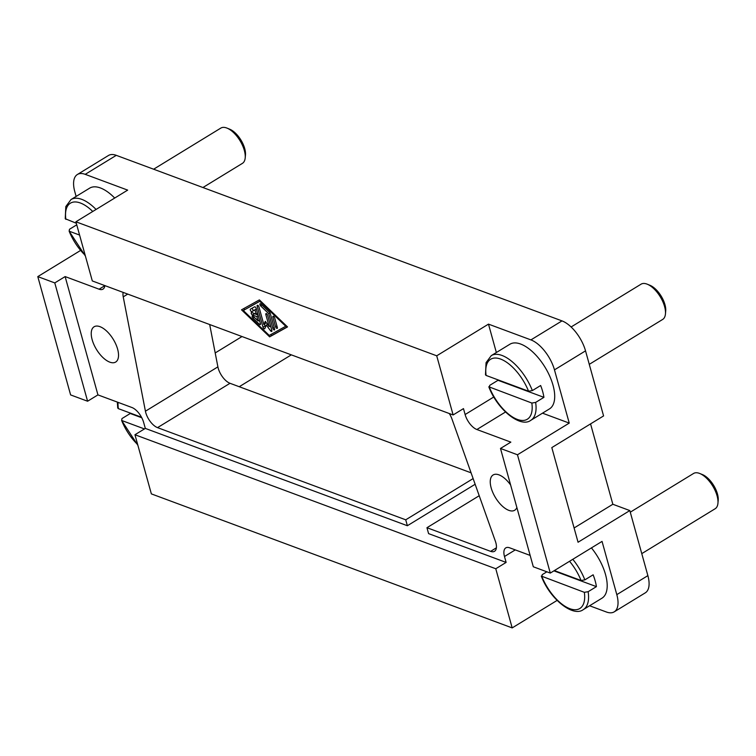 <?xml version="1.0" encoding="UTF-8"?>
<svg xmlns="http://www.w3.org/2000/svg" width="756" height="756" viewBox="0 0 756 756"><rect width="100%" height="100%" fill="white"/><g stroke="black" fill="none" stroke-linecap="round" stroke-linejoin="round"><path stroke-width="1.13" d="M202.929 187.526L242.402 163.372A20.677 9.8 -121.5 0 0 245.209 157.843A20.677 9.8 -121.5 0 0 244.349 150.463A20.677 9.8 -121.5 0 0 227.017 128.114A20.677 9.8 -121.5 0 0 220.818 128.095L153.619 169.212M245.209 157.843L245.464 154.961A17.917 8.496 -121.5 0 0 244.717 148.563A17.917 8.496 -121.5 0 0 229.701 129.2L227.017 128.114M96.069 209.45A37.913 17.974 -121.5 0 0 71.017 199.546L89.652 188.149A37.913 17.974 58.5 0 1 114.704 198.044M589.274 364.345L662.643 319.457A20.677 9.8 -121.5 0 0 665.45 313.929A20.677 9.8 -121.5 0 0 664.59 306.549A20.677 9.8 -121.5 0 0 647.259 284.199A20.677 9.8 -121.5 0 0 641.06 284.18L571.111 326.979M665.45 313.929L665.705 311.047A17.917 8.496 -121.5 0 0 664.959 304.649A17.917 8.496 -121.5 0 0 649.943 285.286L647.259 284.199M641.768 553.638L715.138 508.75A20.677 9.8 -121.5 0 0 717.945 503.222A20.677 9.8 -121.5 0 0 717.085 495.841A20.677 9.8 -121.5 0 0 699.754 473.492A20.677 9.8 -121.5 0 0 693.554 473.473L630.277 512.19M717.945 503.222L718.2 500.34A17.917 8.496 -121.5 0 0 717.453 493.942A17.917 8.496 -121.5 0 0 702.437 474.579L699.754 473.492M491.258 355.632L486.061 362.653L485.484 374.825L486.108 375.439L528.557 391.211L532.356 390.587A37.913 17.974 -121.5 0 0 491.258 355.632L509.894 344.235A37.913 17.974 58.5 0 1 533.301 352.504A37.913 17.974 58.5 0 1 553.023 385.239A37.913 17.974 58.5 0 1 549.461 408.911L530.825 420.308A37.913 17.974 -121.5 0 0 535.645 402.419L531.846 403.042L488.801 386.779C497.353 409.733 520.629 428.198 530.825 420.308M532.356 390.587L540.644 385.513A37.913 17.974 58.5 0 1 542.676 391.58A37.913 17.974 58.5 0 1 543.923 397.344L535.645 402.419M591.428 547.902A37.913 17.974 58.5 0 1 605.518 574.532A37.913 17.974 58.5 0 1 601.956 598.194L583.32 609.601A37.913 17.974 -121.5 0 0 588.14 591.702L584.341 592.326L541.296 576.072C549.848 599.017 573.124 617.491 583.32 609.601M554.356 570.582L581.052 580.495L584.851 579.871L593.139 574.806A37.913 17.974 58.5 0 1 595.17 580.863A37.913 17.974 58.5 0 1 596.418 586.637L588.14 591.702M516.868 507.522A20.677 9.8 58.5 0 1 514.694 510.253A20.677 9.8 58.5 0 1 501.927 505.736A20.677 9.8 58.5 0 1 491.164 487.885A20.677 9.8 58.5 0 1 493.11 474.976A20.677 9.8 58.5 0 1 510.631 485.012M117.615 349.14A20.677 9.8 58.5 0 1 115.677 362.048A20.677 9.8 58.5 0 1 102.91 357.531A20.677 9.8 58.5 0 1 92.147 339.68A20.677 9.8 58.5 0 1 94.094 326.772A20.677 9.8 58.5 0 1 106.861 331.279A20.677 9.8 58.5 0 1 117.615 349.14M76.11 196.428L74.806 191.703A27.575 13.069 58.5 0 1 77.395 174.494A27.575 13.069 58.5 0 1 85.22 174.343L127.669 190.115L75.902 221.782L92.308 280.939L453.118 414.95L463.475 408.618L465.11 414.534A13.788 6.539 -121.5 0 0 476.885 429.521L510.848 442.128L500.491 448.469L533.301 566.773L550.283 573.076L602.05 541.4L616.811 594.641A27.575 13.069 58.5 0 1 614.222 611.85A27.575 13.069 58.5 0 1 606.397 612.001L589.595 605.764M97.94 394.887L87.592 401.228L54.782 282.914L65.129 276.583L97.94 394.887L131.903 407.503A13.788 6.539 -121.5 0 1 143.668 422.491L145.313 428.406L407.361 525.732L475.137 484.265M123.143 292.392A13.788 6.539 -121.5 0 0 123.228 296.843L145.426 411.207A13.788 6.539 -121.5 0 0 157.531 427.631L405.726 519.816L407.361 525.732M65.129 276.583L99.093 289.198A13.788 6.539 -121.5 0 0 103.005 289.123A13.788 6.539 -121.5 0 0 104.857 285.598M530.154 555.424L509.695 547.826A13.788 6.539 -121.5 0 0 505.783 547.892A13.788 6.539 -121.5 0 0 504.488 556.501L506.123 562.417L428.586 533.623L426.951 527.707L490.625 551.351A13.788 6.539 -121.5 0 0 494.537 551.285A13.788 6.539 -121.5 0 0 495.36 541.183L451.937 418.937A13.788 6.539 -121.5 0 0 449.281 413.532M496.352 352.513L488.48 324.126L530.929 339.898A27.575 13.069 58.5 0 1 554.469 369.864L569.24 423.095L517.473 454.772L500.491 448.469M569.24 423.095L542.506 413.173M54.782 282.914L37.8 276.611L70.61 394.915L87.592 401.228M37.8 276.611L80.334 250.586M209.686 324.532L217.898 366.868A13.788 6.539 -121.5 0 0 230.013 383.292L471.082 472.831M506.123 562.417L495.775 568.748L134.955 434.738L151.361 493.885L512.181 627.905L495.775 568.748M557.096 600.415L512.181 627.905M405.726 519.816L473.124 478.586M453.118 414.95L436.713 355.802L75.902 221.782M259.384 299.896L287.507 326.913L269.637 336.845L241.514 309.828L259.384 299.896M550.283 573.076L517.473 454.772M553.921 570.856L596.418 586.637M584.341 592.326A35.154 16.67 -121.5 0 1 569.835 608.693A35.154 16.67 -121.5 0 1 541.882 576.563L542.222 574.654L546.862 571.81M144.434 428.935L121.64 420.468L121.981 418.559L130.259 413.494A37.913 17.974 58.5 0 1 130.07 412.993M130.259 413.494L141.807 417.784M137.696 444.594A35.154 16.67 -121.5 0 1 121.64 420.468L137.904 445.36M117.341 402.097L117.738 408.023L118.361 408.646L141.523 417.246M531.846 403.042A35.154 16.67 -121.5 0 1 517.34 419.41A35.154 16.67 -121.5 0 1 489.387 387.27L489.727 385.362L498.006 380.296A37.913 17.974 58.5 0 1 497.817 379.786M498.006 380.296L543.923 397.344M79.588 235.059L69.146 231.185L69.486 229.276L76.743 224.834M85.201 255.301A35.154 16.67 -121.5 0 1 69.146 231.185L85.409 256.076M71.017 199.546L65.819 206.568L65.243 218.739L76.299 223.228M254.016 313.362A1.436 0.68 -121.5 0 0 254.545 313.74L258.032 315.035M252.476 315.006A1.436 0.68 58.5 0 1 251.37 313.787A1.436 0.68 58.5 0 1 251.379 312.549A1.436 0.68 58.5 0 1 251.786 312.54L256.208 314.184L255.018 309.875L251.928 311.595A1.436 0.68 58.5 0 1 250.595 310.707A1.436 0.68 58.5 0 1 250.434 309.138A1.436 0.68 58.5 0 1 250.444 309.128L254.574 306.841A1.436 0.68 58.5 0 1 256.19 308.401L260.451 323.738A1.436 0.68 58.5 0 1 260.31 324.636A1.436 0.68 58.5 0 1 259.421 324.315L252.929 318.087A1.436 0.68 58.5 0 1 252.324 315.951A1.436 0.68 58.5 0 1 253.222 316.273L258.089 320.95L256.898 316.641L252.476 315.006L254.545 313.74M256.898 316.641L258.25 315.819M258.089 320.95L259.44 320.119M258.835 320.497L259.809 321.432M252.353 308.07A1.436 0.68 -121.5 0 0 252.806 309.648A1.436 0.68 -121.5 0 0 253.997 310.329L256.36 309.015M255.018 309.875L256.369 309.043M256.208 314.184L257.569 313.353M277.348 327.471A1.436 0.68 58.5 0 1 277.216 328.369A1.436 0.68 58.5 0 1 276.327 328.047A1.436 0.68 58.5 0 1 275.581 326.809L272.897 317.151A1.436 0.68 58.5 0 1 273.039 316.254A1.436 0.68 58.5 0 1 273.918 316.566A1.436 0.68 58.5 0 1 274.664 317.813L277.348 327.471M259.78 301.313L243.29 310.489L269.24 335.428L285.74 326.252L259.78 301.313L260.442 300.907M285.74 326.252L286.401 325.845M260.395 300.86L243.29 310.489M243.659 308.637L244.698 309.629M270.705 334.615L271.706 335.579L287.431 326.838M269.637 336.845L271.706 335.579M269.608 312.426A1.436 0.68 58.5 0 1 270.346 313.655L274.598 329.002A1.436 0.68 58.5 0 1 274.466 329.89A1.436 0.68 58.5 0 1 273.577 329.578A1.436 0.68 58.5 0 1 272.831 328.34L268.767 313.712L260.659 305.915A1.436 0.68 58.5 0 1 260.055 303.789A1.436 0.68 58.5 0 1 260.952 304.11L269.608 312.426M268.767 313.712L270.024 312.946M269.164 326.573L265.829 314.524A1.436 0.68 58.5 0 1 265.961 313.627A1.436 0.68 58.5 0 1 266.849 313.938A1.436 0.68 58.5 0 1 267.596 315.186L271.848 330.523A1.436 0.68 58.5 0 1 271.716 331.421A1.436 0.68 58.5 0 1 270.525 330.759L266.377 325.089L264.78 328.624A1.436 0.68 58.5 0 1 264.638 328.794A1.436 0.68 58.5 0 1 263.75 328.482A1.436 0.68 58.5 0 1 263.003 327.244L257.172 306.208A1.436 0.68 58.5 0 1 257.305 305.32A1.436 0.68 58.5 0 1 258.193 305.632A1.436 0.68 58.5 0 1 258.939 306.87L263.863 324.598L265.328 321.328L269.164 326.573L270.525 325.741M266.263 322.595L263.863 324.598M264.572 324.163L265.072 325.978A1.436 0.68 -121.5 0 0 265.554 326.913M266.377 325.089L267.548 324.362M270.053 326.025L270.931 327.225M590.559 423.889L612.842 504.261L574.097 527.971M612.842 504.261L629.824 510.574L578.057 542.241L551.814 447.599L603.581 415.923L585.531 350.86A27.575 13.069 -121.5 0 0 561.991 320.894L116.282 155.339A27.575 13.069 -121.5 0 0 108.458 155.49L77.395 174.494M614.222 611.85L645.284 592.846A27.575 13.069 -121.5 0 0 647.873 575.637L629.824 510.574M134.955 434.738L145.313 428.406M436.713 355.802L488.48 324.126M426.951 527.707L479.209 495.728M584.851 579.871A37.913 17.974 -121.5 0 0 572.793 559.298M476.885 429.521L505.499 412.011M504.488 556.501L515.28 549.895M99.093 289.198L104.848 285.673M145.426 411.207L217.898 366.868M123.228 296.843L127.726 294.093M157.531 427.631L230.013 383.292M581.052 580.495A35.154 16.67 -121.5 0 0 569.561 561.283M118.068 402.372A35.154 16.67 -121.5 0 0 118.361 408.646M528.557 391.211A35.154 16.67 -121.5 0 0 500.604 359.072A35.154 16.67 -121.5 0 0 486.108 375.439M92.752 211.472A35.154 16.67 -121.5 0 0 65.867 219.353M252.929 318.087L254.252 317.274M259.421 324.315L260.433 323.691M251.928 311.595L253.997 310.329M275.581 326.809L276.932 325.978M272.897 317.151L273.899 316.547M260.659 305.915L261.992 305.103M272.831 328.34L274.182 327.509M265.829 314.524L266.821 313.92M257.172 306.208L258.165 305.604M263.003 327.244L265.072 325.978M270.525 330.759L271.706 330.032M465.11 414.534L493.8 396.985M554.469 369.864L585.531 350.86M616.811 594.641L647.873 575.637M490.625 551.351L496.38 547.826M530.929 339.898L561.991 320.894M85.22 174.343L116.282 155.339M242.005 336.543L215.195 352.948M291.315 354.857L239.236 386.722"/></g></svg>
